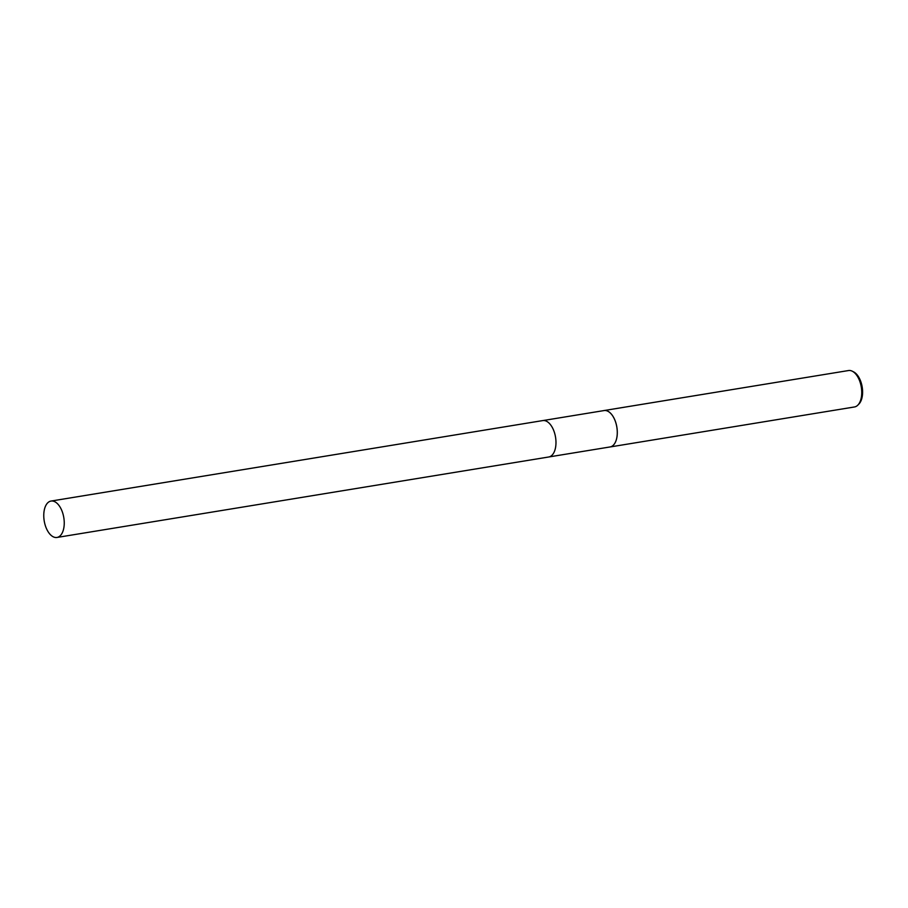<?xml version="1.0" encoding="UTF-8"?>
<svg xmlns="http://www.w3.org/2000/svg" width="908" height="908" viewBox="0 0 908 908"><rect width="100%" height="100%" fill="white"/><g stroke="black" fill="none" stroke-linecap="round" stroke-linejoin="round"><path stroke-width="1.36" d="M554.981 449.88A18.444 9.931 -99.3 0 0 552.473 427.781A18.444 9.931 -99.3 0 0 550.963 425.33M609.643 447.02A18.455 9.943 -99.3 0 0 610.028 446.974A18.444 9.931 -99.3 0 0 617.054 436.18A18.444 9.931 -99.3 0 0 613.774 417.759A18.444 9.931 -99.3 0 0 604.058 410.564L542.961 420.563M548.92 456.951L610.006 446.963A18.455 9.943 -99.3 0 0 617.077 436.18A18.455 9.943 -99.3 0 0 613.797 417.748A18.455 9.943 -99.3 0 0 604.07 410.541A18.455 9.943 -99.3 0 0 603.684 410.62M610.028 446.974L854.473 406.966A18.455 9.943 -99.3 0 0 857.878 405.093A18.455 9.943 -99.3 0 0 858.23 377.739A18.455 9.943 -99.3 0 0 852.34 371.236A18.455 9.943 -99.3 0 0 848.515 370.543L604.07 410.541M857.878 405.093L858.945 404.003A17.49 9.421 -99.3 0 0 859.274 378.091A17.49 9.421 -99.3 0 0 853.69 371.928L852.34 371.236M61.721 533.836A18.444 9.931 -99.3 0 0 62.607 512.702A18.444 9.931 -99.3 0 0 51.03 501.057A18.444 9.931 -99.3 0 0 46.285 504.678A18.444 9.931 -99.3 0 0 45.4 525.811A18.444 9.931 -99.3 0 0 56.977 537.457A18.444 9.931 -99.3 0 0 61.721 533.836M56.977 537.457L548.704 456.996A18.444 9.943 -99.3 0 0 553.449 453.376A18.444 9.943 -99.3 0 0 554.334 432.231A18.444 9.943 -99.3 0 0 542.746 420.586L51.03 501.057"/></g></svg>
